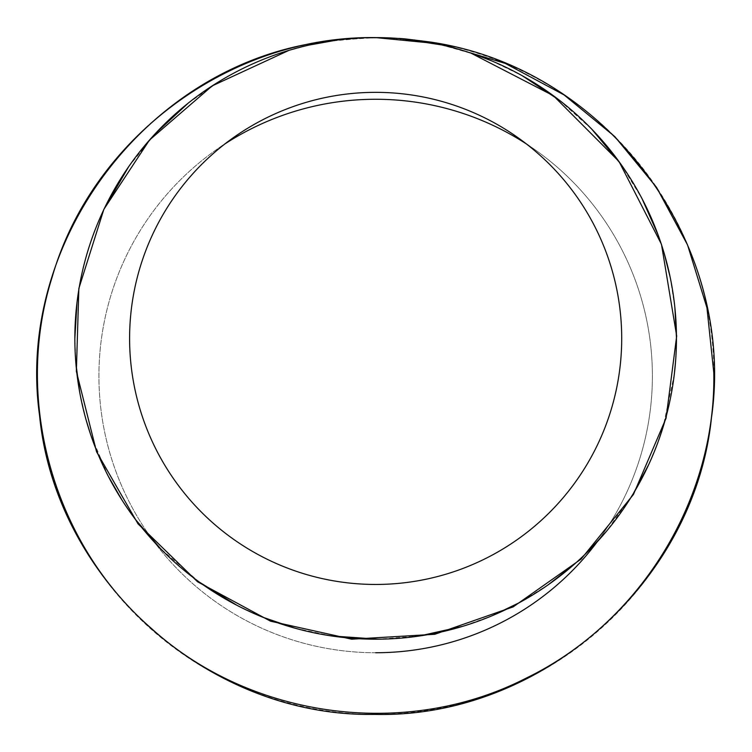 <?xml version="1.0" encoding="UTF-8"?>
<svg xmlns="http://www.w3.org/2000/svg" width="752" height="752" viewBox="0 0 752 752"><rect width="100%" height="100%" fill="white"/><g stroke="black" fill="none" stroke-linecap="round" stroke-linejoin="round"><path stroke-width="0.56" stroke-dasharray="3.76 2.82" d="M401.662 38.728L382.806 37.685L401.69 38.728M440.888 44.763L474.644 54.351M491.103 60.639L522.189 75.708M559.281 100.157L591.974 129.391M620.691 163.936L642.123 198.848M658.047 234.803L664.251 253.603M670.192 277.338L674.882 307.709M676.452 337.695L675.587 361.223M674.309 374.289L662.982 427.399M658.47 440.851L648.76 464.482M633.316 493.613L605.999 531.843M588.327 551.122L573.635 564.855M548.452 584.614L519.397 602.634M493.002 615.371L462.706 626.331M419.437 635.995L378.03 639.191M331.397 635.929L294.399 628.014M262.777 617.223L236.795 605.228M199.402 582.151L160.129 548.227M135.426 519.425L121.918 499.958M108.307 476.27L90.522 434.224M86.104 419.907L79.684 392.093M75.914 363.677L74.852 338.588M76.967 302.774C80.962 269.724 90.137 238.187 104.509 208.172M128.658 166.718L155.532 133.395M188.273 103.099L220.609 80.633M285.102 51.55L310.285 44.791M336.172 40.204L365.763 37.76M375.925 37.6L375.652 37.6A338.4 338.4 0 0 0 82.588 545.2A338.4 338.4 0 0 0 668.716 545.2A338.4 338.4 0 0 0 375.652 37.6L336.379 40.176M308.95 45.092L289.041 50.337M470.818 53.054L441.48 44.894M369.476 37.656L321.884 41.896M429.881 41.971L388.098 37.826M526.362 143.905A276.736 276.736 0 0 1 597.069 542.013M375.652 652.736A276.736 276.736 0 0 1 135.99 237.632A276.736 276.736 0 0 1 615.315 237.632A276.736 276.736 0 0 1 375.652 652.736A276.736 276.736 0 0 1 224.942 143.905M129.607 336.642A246.054 246.054 0 0 0 610.116 413.036A246.054 246.054 0 0 0 233.421 137.616A246.054 246.054 0 0 0 129.607 336.642M375.652 37.6L374.599 37.6M382.806 37.685L386.002 37.779M347.499 38.775L345.243 38.972M405.347 38.907L404.726 38.85M535.621 150.184L517.884 137.616M233.421 137.616L215.683 150.184"/><path stroke-width="1.13" d="M365.763 37.76L382.806 37.685L375.652 37.6L441.161 44.001L505.241 63.394L564.094 94.931L614.76 136.563L656.524 187.342L687.554 244.955L706.946 307.775L713.798 372.804C716.195 499.657 640.018 622.976 526.391 678.022C406.268 739.742 250.642 718.893 150.964 628.061C53.401 543.386 13.113 400.224 52.17 277.037C92.214 137.879 230.3 35.504 375.652 37.6L370.228 37.647M401.69 38.728L440.888 44.763M474.644 54.351L491.103 60.639M522.189 75.708L559.281 100.157M591.974 129.391L620.691 163.936M642.123 198.848L658.047 234.803M664.251 253.603L670.192 277.338M674.882 307.709L676.452 337.695M675.587 361.223L674.309 374.289M662.982 427.399L658.47 440.851M648.76 464.482L633.316 493.613M605.999 531.843L588.327 551.122M573.635 564.855L548.452 584.614M519.397 602.634L493.002 615.371M462.706 626.331L419.437 635.995M378.03 639.191L331.397 635.929M294.399 628.014L262.777 617.223M236.795 605.228L199.402 582.151M160.129 548.227L135.426 519.425M121.918 499.958L108.307 476.27M90.522 434.224L86.104 419.907M79.684 392.093L75.914 363.677M74.852 338.588L76.967 302.774M104.509 208.172L128.658 166.718M155.532 133.395L188.273 103.099M220.609 80.633C240.875 68.441 262.373 58.75 285.102 51.55M310.285 44.791L336.172 40.204M336.379 40.176L308.95 45.092M289.041 50.337L212.271 85.831L149.479 140.06L103.87 209.319L78.857 288.467L76.356 371.319L96.547 451.773L138.001 523.815L197.532 581.757L270.551 621.199L351.72 639.2L434.778 634.293L513.146 606.892L581.061 559.121L633.428 494.496L666.075 418.197L676.687 336.012L661.469 244.287L619.009 161.52L553.387 95.711L470.818 53.054M441.48 44.894L401.662 38.728M345.243 38.972L321.884 41.896C146.837 66.101 15.162 241.853 39.574 415.593C55.554 580.901 208.323 717.408 374.637 714.4C540.481 718.489 694.528 583.007 711.458 417.83C736.65 244.532 607.973 67.746 429.881 41.971L405.347 38.907M391.444 37.967L375.906 37.6M597.069 542.013A276.736 276.736 0 0 1 375.652 652.736M224.942 143.905A276.736 276.736 0 0 1 526.362 143.905M375.652 584.454A246.054 246.054 0 0 1 162.564 215.373A246.054 246.054 0 0 1 588.741 215.373A246.054 246.054 0 0 1 375.652 584.454M375.652 37.6A300.8 300.8 0 0 0 115.15 488.8A300.8 300.8 0 0 0 636.154 488.8A300.8 300.8 0 0 0 375.652 37.6L380.653 37.638M374.599 37.6L371.14 37.638M381.311 37.656L382.806 37.685M365.256 37.779L369.777 37.656M363.141 37.835L359.494 37.985M353.177 38.352L347.499 38.775M404.726 38.85L399.115 38.418M381.847 37.656L381.226 37.647"/></g></svg>
